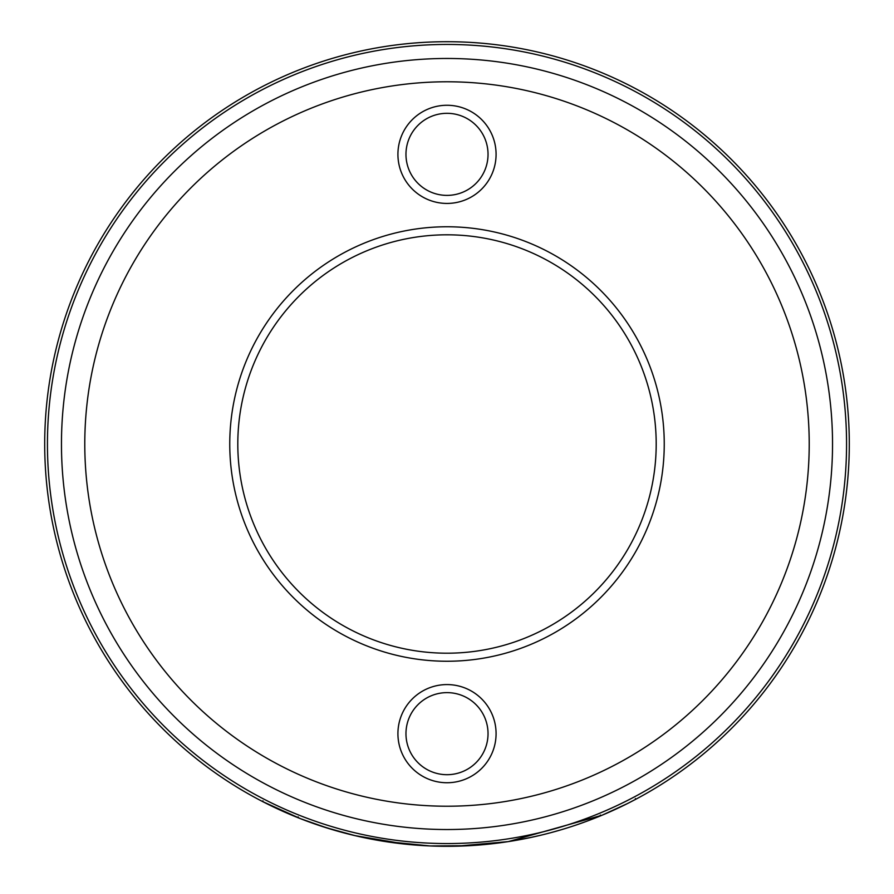 <?xml version="1.0" encoding="UTF-8"?>
<svg xmlns="http://www.w3.org/2000/svg" width="894" height="894" viewBox="0 0 894 894"><rect width="100%" height="100%" fill="white"/><g stroke="black" fill="none" stroke-linecap="round" stroke-linejoin="round"><path stroke-width="1.34" d="M496.081 154.349A49.081 49.081 0 0 1 447 203.43A49.081 49.081 0 0 1 397.919 154.349A49.081 49.081 0 0 1 447 105.269A49.081 49.081 0 0 1 496.081 154.349M405.965 154.349A41.035 41.035 0 0 0 447 195.384A41.035 41.035 0 0 0 488.035 154.349A41.035 41.035 0 0 0 447 113.314A41.035 41.035 0 0 0 405.965 154.349M496.081 733.661A49.081 49.081 0 0 1 447 782.742A49.081 49.081 0 0 1 397.919 733.661A49.081 49.081 0 0 1 447 684.581A49.081 49.081 0 0 1 496.081 733.661M405.965 733.661A41.035 41.035 0 0 0 447 774.696A41.035 41.035 0 0 0 488.035 733.661A41.035 41.035 0 0 0 447 692.626A41.035 41.035 0 0 0 405.965 733.661M664.242 444.005A217.242 217.242 0 0 1 447 661.247A217.242 217.242 0 0 1 229.758 444.005A217.242 217.242 0 0 1 447 226.763A217.242 217.242 0 0 1 664.242 444.005M237.804 444.005A209.196 209.196 0 0 0 447 653.201A209.196 209.196 0 0 0 656.196 444.005A209.196 209.196 0 0 0 447 234.809A209.196 209.196 0 0 0 237.804 444.005M44.7 444.005A402.3 402.3 0 0 1 447 41.705A402.3 402.3 0 0 1 849.3 444.005A402.3 402.3 0 0 1 447 846.305A402.3 402.3 0 0 1 44.7 444.005A402.3 402.3 0 0 0 447 846.305A402.3 402.3 0 0 0 849.3 444.005M293.467 815.853L262.59 801.549L300.462 818.658M303.692 819.91L316.957 824.704M317.761 824.972L338.625 831.431M348.995 834.18L360.494 836.885M372.06 839.254L378.218 840.382M456.465 846.193L508.071 841.634L487.755 844.227M510.116 841.321L514.061 840.673M518.766 839.846L523.102 839.041M528.332 837.991L539.976 835.409M553.442 831.956L554.381 831.699M600.355 815.049L600.667 815.797L607.004 813.115M614.681 809.685L621.039 806.712M626.359 804.108L630.449 802.041M633.399 800.51L635.165 799.582M635.377 798.554L635.757 799.27L627.264 803.65L602.075 815.216L508.451 841.578M497.377 843.131L468.847 845.702L430.059 845.947L384.632 841.433M529.114 837.834L531.528 837.32M551.006 832.627L561.197 829.755M572.261 826.302L573.926 825.754M579.144 823.977L585.95 821.541M531.572 837.309L512.754 840.885M511.703 841.064L510.284 841.288M413.386 844.897L412.369 844.808M405.362 844.137L354.84 835.599M353.018 835.175L338.491 831.386M334.769 830.325L322.41 826.525M321.929 826.358L311.268 822.715M311.023 822.625L304.888 820.368M301.837 819.195L298.965 818.077M298.853 818.032L297.881 817.641L298.183 816.892M300.641 818.736L328.623 828.492M328.456 828.436L355.097 835.666L381.962 841.008M389.013 842.103L391.427 842.439M319.471 825.553L324.5 827.196M325.304 827.453L355.667 835.801M357.119 836.125L359.947 836.773M371.993 839.242L372.653 839.365M61.462 444.005A385.537 385.537 0 0 1 447 58.468A385.537 385.537 0 0 1 832.537 444.005A385.537 385.537 0 0 1 447 829.531A385.537 385.537 0 0 1 61.462 444.005M809.215 444.005A362.215 362.215 0 0 0 447 81.779A362.215 362.215 0 0 0 84.785 444.005A362.215 362.215 0 0 0 447 806.22A362.215 362.215 0 0 0 809.215 444.005M846.562 444.005A399.562 399.562 0 0 0 447 44.443A399.562 399.562 0 0 0 47.438 444.005A399.562 399.562 0 0 0 447 843.556A399.562 399.562 0 0 0 846.562 444.005M262.959 800.834L262.59 801.549"/></g></svg>
